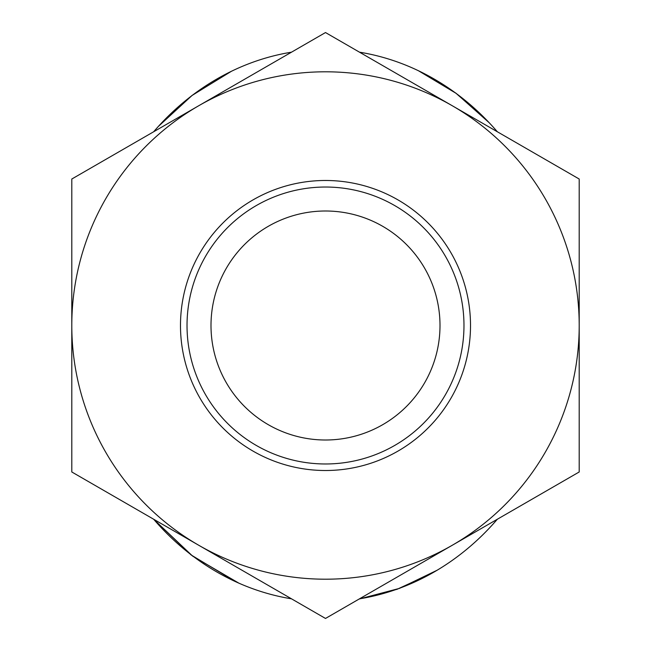 <?xml version="1.0" encoding="UTF-8"?>
<svg xmlns="http://www.w3.org/2000/svg" width="651" height="651" viewBox="0 0 651 651"><rect width="100%" height="100%" fill="white"/><g stroke="black" fill="none" stroke-linecap="round" stroke-linejoin="round"><path stroke-width="0.98" d="M325.5 463.976A138.476 138.476 0 0 0 445.422 256.266A138.476 138.476 0 0 0 205.578 256.266A138.476 138.476 0 0 0 325.5 463.976M325.5 440.003A114.503 114.503 0 0 1 226.336 268.253A114.503 114.503 0 0 1 424.664 268.253A114.503 114.503 0 0 1 325.5 440.003M325.5 470.51A145.01 145.01 0 0 0 451.086 252.995A145.01 145.01 0 0 0 199.914 252.995A145.01 145.01 0 0 0 325.5 470.51M325.5 618.45L198.653 545.212A253.703 253.703 0 0 0 452.347 545.212L325.5 618.45M71.797 471.975L71.797 325.5A253.703 253.703 0 0 0 198.653 545.212L71.797 471.975M71.797 325.5L71.797 179.025L198.653 105.787A253.703 253.703 0 0 0 71.797 325.5M198.653 105.787L325.5 32.55L452.347 105.787A253.703 253.703 0 0 0 198.653 105.787M452.347 105.787L579.203 179.025L579.203 325.5A253.703 253.703 0 0 0 452.347 105.787M579.203 325.5L579.203 471.975L452.347 545.212A253.703 253.703 0 0 0 579.203 325.5M291.51 52.178A276.081 241.204 90 0 0 153.66 131.762M153.66 519.238A276.081 241.204 90 0 0 291.51 598.822M359.49 598.822A276.081 241.204 90 0 0 497.34 519.238M497.34 131.762A276.081 241.204 90 0 0 359.49 52.178M419.456 71.228L455.716 93.028L487.428 120.883L455.716 93.028L419.456 71.228M437.155 570.219L399.511 588.374L359.132 599.034L399.511 588.374L437.155 570.219M153.652 519.229L191.077 554.937L235.41 581.595L191.077 554.937L153.652 519.229L192.598 556.084L238.868 583.158M158.551 126.237L191.801 95.632L230.332 71.822L191.801 95.632L158.551 126.237M231.439 71.276L192.297 95.249L158.478 126.318M359.206 598.993L397.069 589.293L432.63 572.856M489.161 122.689L456.221 93.41L418.43 70.731"/></g></svg>
